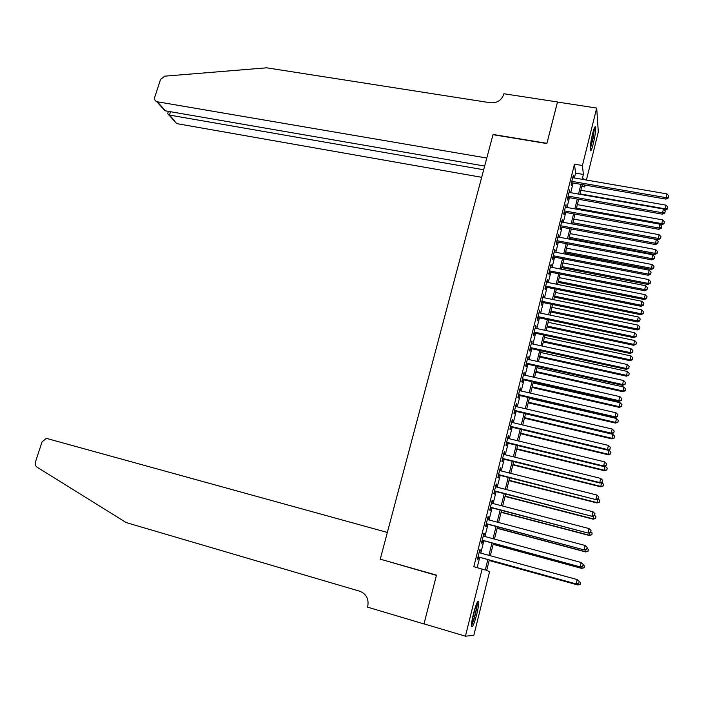 <?xml version="1.0" encoding="UTF-8"?>
<svg xmlns="http://www.w3.org/2000/svg" width="704" height="704" viewBox="0 0 704 704"><rect width="100%" height="100%" fill="white"/><g stroke="black" fill="none" stroke-linecap="round" stroke-linejoin="round"><path stroke-width="1.06" d="M473.431 613.862C476.001 604.261 477.761 600.107 478.702 601.401C478.966 603.504 478.35 607.702 476.837 613.994C474.285 623.577 472.525 627.739 471.548 626.507C471.284 624.404 471.909 620.189 473.431 613.862M592.557 133.874C594.026 128.216 595.03 125.91 595.584 126.949C595.936 129.985 595.179 135.538 593.322 143.607C591.853 149.283 590.841 151.598 590.286 150.568C589.926 147.576 590.682 142.006 592.557 133.874M489.289 559.97L486.666 570.548L489.606 571.56L473.827 635.36L465.423 636.187L424.019 623.867L436.48 575.133L380.248 559.178L492.994 134.684L546.858 143.546L557.471 102.045L596.71 108.055L598.303 131.982L586.414 180.039M585.165 185.09L584.707 186.947L584.496 184.976M581.838 186.446L584.707 186.947M479.635 552.781L480.339 549.965L479.811 549.718L477.312 559.706L477.858 559.918L478.579 557.014M483.78 536.184L484.466 533.447L483.947 533.139L481.466 543.074L481.994 543.347L482.715 540.452M487.898 519.675L488.567 517.009L488.066 516.648L485.602 526.53L486.112 526.856L486.825 523.987M491.999 503.254L492.65 500.667L492.166 500.245L489.711 510.074L490.204 510.462L490.917 507.602M496.082 486.922L496.707 484.405L496.241 483.93L493.794 493.715L494.27 494.155L494.982 491.304M500.13 470.677L500.746 468.239L500.289 467.711L497.86 477.435L498.326 477.928L499.03 475.094M504.17 454.52L504.759 452.153L504.319 451.572L501.908 461.243L502.348 461.789L503.052 458.973M508.182 438.451L508.754 436.154L508.332 435.512L505.93 445.139L506.361 445.738L507.056 442.939M512.169 422.462L512.318 419.549L509.925 429.114L510.347 429.774L511.042 426.994M516.138 406.569L516.287 403.665L513.911 413.186L514.307 413.89L515.002 411.127M520.089 390.746L520.23 387.86L517.871 397.338L518.25 398.094L518.945 395.34M524.014 375.012L524.154 372.143L521.805 381.568L522.174 382.378L522.861 379.641M527.921 359.366L528.062 356.514L525.721 365.886L526.082 366.749L526.759 364.021M531.81 343.798L531.942 340.965L529.619 350.284L529.962 351.199L530.64 348.489M535.674 328.31L535.806 325.494L533.491 334.761L533.826 335.729L534.494 333.036M539.519 312.902L539.651 310.103L537.346 319.326L537.662 320.346L538.331 317.654M543.347 297.572L543.479 294.791L541.182 303.97L541.49 305.034L542.15 302.359M547.158 282.33L547.281 279.558L545.002 288.693L545.292 289.802L545.952 287.144M550.942 267.159L551.065 264.414L548.794 273.495L549.067 274.657L549.727 272.008M554.708 252.067L554.831 249.339L552.57 258.368L552.834 259.582L553.494 256.951M558.457 237.063L558.571 234.344L556.327 243.329L556.574 244.587L557.234 241.974M562.188 222.13L562.302 219.419L560.067 228.36L560.305 229.671L560.947 227.066M565.893 207.266L566.007 204.582L563.781 213.479L564.01 214.826L564.652 212.238M569.58 192.482L569.694 189.816L567.486 198.66L567.697 200.059L568.339 197.481M574.367 177.971L575.573 173.114L574.473 164.164L473.827 566.676L485.258 570.064L487.854 559.574M477.171 567.609L479.732 557.33M480.788 553.098L483.868 540.769M484.933 536.492L487.978 524.286M489.051 519.983L492.061 507.901M493.143 503.554L496.126 491.603M497.226 487.221L500.174 475.385M501.274 470.967L504.196 459.263M505.305 454.802L508.2 443.221M509.318 438.724L512.178 427.266M513.304 422.734L516.138 411.391M517.273 406.833L520.071 395.604M521.224 391.01L523.996 379.896M525.149 375.267L527.886 364.276M529.056 359.612L531.766 348.735M532.937 344.036L535.621 333.274M536.8 328.548L539.458 317.891M540.646 313.139L543.277 302.597M544.474 297.801L547.07 287.373M548.275 282.55L550.854 272.228M552.059 267.379L554.611 257.171M555.826 252.287L558.342 242.185M559.574 237.266L562.065 227.269M563.297 222.332L565.761 212.441M567.002 207.469L569.448 197.683M570.698 192.685L573.109 182.996M573.258 177.778L573.364 175.12L571.164 183.929L571.358 185.372L572 182.802M465.423 636.187L482.126 568.99M574.473 164.164L582.428 165.502L596.71 108.055M582.173 179.309L583.378 174.451L582.428 165.502M488.91 555.324L491.973 542.969M493.038 538.683L496.074 526.451M497.147 522.13L500.148 510.022M501.23 505.666L504.205 493.68M505.287 489.28L508.235 477.426M509.335 472.991L512.239 461.261M513.348 456.79L516.234 445.183M517.343 440.678L520.194 429.185M521.321 424.644L524.146 413.274M525.281 408.707L528.07 397.452M529.214 392.841L531.978 381.709M533.122 377.071L535.858 366.045M537.02 361.372L539.722 350.469M540.892 345.761L543.567 334.972M544.738 330.238L547.386 319.554M548.574 314.785L551.197 304.225M552.385 299.42L554.972 288.966M556.178 284.134L558.738 273.786M559.944 268.928L562.487 258.694M563.702 253.801L566.21 243.672M567.433 238.744L569.914 228.73M571.146 223.775L573.602 213.858M574.842 208.877L577.271 199.065M578.521 194.058L580.923 184.351M583.933 179.617L583.81 178.499L583.554 179.546M582.305 184.589L579.894 194.304M578.653 199.311L576.224 209.123M574.992 214.113L572.528 224.03M571.305 228.985L568.823 239.008M567.6 243.936L565.092 254.065M563.878 258.958L561.334 269.201M560.129 274.067L557.568 284.416M556.371 289.247L553.775 299.71M552.587 304.506L549.974 315.075M548.786 319.854L546.137 330.537M544.966 335.271L542.291 346.069M541.13 350.777L538.419 361.689M537.266 366.362L534.53 377.388M533.386 382.026L530.622 393.166M529.478 397.778L526.689 409.033M525.554 413.609L522.738 424.987M521.611 429.519L518.76 441.021M517.651 445.526L514.765 457.142M513.665 461.613L510.752 473.352M509.652 477.787L506.713 489.65M505.622 494.05L502.656 506.035M501.574 510.391L498.573 522.509M497.499 526.83L494.472 539.07M493.407 543.356L490.345 555.72M575.573 173.114L583.378 174.451M573.021 176.502L573.549 176.59M569.36 191.145L569.897 191.233M565.69 205.858L566.218 205.955M561.994 220.651L562.531 220.757M558.281 235.523L558.818 235.629M554.541 250.474L555.086 250.571M550.792 265.496L551.329 265.602M547.026 280.597L547.562 280.702M543.233 295.777L543.77 295.882M539.422 311.036L539.959 311.15M535.586 326.374L536.131 326.489M531.74 341.792L532.277 341.906M527.868 357.289L528.414 357.412M523.978 372.874L524.524 372.997M520.062 388.529L520.608 388.661M516.129 404.281L516.674 404.404M512.178 420.103L512.723 420.235M508.209 436.022L508.754 436.154M504.214 452.012L504.759 452.153M500.192 468.098L500.746 468.239M496.153 484.264L496.707 484.405M492.096 500.518L492.65 500.667M488.013 516.868L488.567 517.009M483.912 533.298L484.466 533.447M479.785 549.815L480.339 549.965M571.463 182.714L665.958 199.1L666.072 197.666L571.806 181.359M668.448 197.34L668.8 195.835L668.448 197.34L666.072 197.666L666.952 193.899L572.722 177.69M665.958 199.1L668.395 197.912M668.8 195.835L666.952 193.899M664.479 210.091L665.025 210.188L665.993 205.154L580.897 190.274M580.008 193.864L665.139 208.833L667.454 208.507L667.401 209.053L667.797 207.038L667.454 208.507M665.993 205.154L667.797 207.038M667.401 209.053L665.025 210.188M594.062 128.753L593.182 137.438L590.154 148.526M590.427 145.279L593.076 131.894M590.154 149.538L593.393 137.271L594.449 127.794M476.96 602.87L476.511 608.01C475.006 615.736 473.334 621.236 471.504 624.501M471.847 621.553L475.878 605.581M471.469 625.645C473.537 621.43 475.35 615.278 476.907 607.2L477.462 601.876M557.506 102.045L546.92 143.326L493.046 134.473L486.79 158.039L157.265 101.763L165.581 110.862L484.66 166.056M161.885 106.814L164.938 110.669L156.64 101.587C154.845 100.751 154.211 99.29 154.739 97.196L160.53 79.473L164.657 76.173L266.64 67.813L490.468 102.775C497.024 103.171 501.415 100.426 503.659 94.521L503.862 93.746L557.489 101.974M483.674 169.752L169.426 115.069L174.68 120.824M481.668 177.302L177.32 123.71M156.64 101.587L157.265 101.763M167.772 113.159L167.587 113.731L169.426 115.069L170.509 111.716M164.938 110.669L165.581 110.862M380.186 559.425L387.35 532.444L47.362 438.627L46.156 438.504L42.02 441.945L35.455 462.018C34.866 464.253 35.385 465.969 37.03 467.166L126.192 522.579L359.788 591.237C366.309 593.912 368.966 598.902 367.761 606.214L367.514 607.138L423.993 623.946L436.418 575.388L386.54 560.965M567.802 197.384L662.446 214.174L662.552 212.793L568.128 196.082M664.937 212.45L665.289 210.936L664.937 212.45L662.552 212.793L663.441 209L569.052 192.394M662.446 214.174L664.893 213.004M665.289 210.936L663.441 209M564.115 212.142L658.926 229.328L659.014 227.99L564.432 210.874M661.408 227.638L661.76 226.116L661.408 227.638L659.014 227.99L659.903 224.189L565.356 207.17M658.926 229.328L661.373 228.175M661.76 226.116L659.903 224.189M560.419 226.97L655.38 244.561L655.459 243.276L560.718 225.755M657.862 242.915L658.222 241.384L657.862 242.915L655.459 243.276L656.357 239.448L561.651 222.024M655.38 244.561L657.826 243.426M658.222 241.384L656.357 239.448M556.697 241.868L651.816 259.873L651.886 258.641L556.987 240.706M654.298 258.262L654.658 256.722L654.298 258.262L651.886 258.641L652.784 254.786L557.92 236.958M651.816 259.873L654.262 258.755M654.658 256.722L652.784 254.786M660.37 224.673L661.61 224.893L662.57 219.886L577.333 204.653M576.435 208.261L661.716 223.582L664.03 223.247L663.986 223.766L664.374 221.769L664.03 223.247M662.57 219.886L664.374 221.769M663.986 223.766L661.61 224.893M572.554 223.925L658.178 239.668L659.129 234.696L573.751 219.102M572.854 222.728L658.266 238.41L660.598 238.058L660.554 238.568L660.942 236.579L660.598 238.058M659.129 234.696L660.942 236.579M660.554 238.568L658.178 239.668M568.964 238.418L654.72 254.531L655.67 249.577L570.152 233.631M569.246 237.266L654.799 253.308L657.14 252.947L657.105 253.44L657.483 251.46L657.14 252.947M655.67 249.577L657.483 251.46M657.105 253.44L654.72 254.531M565.356 252.991L651.253 269.456L652.194 264.537L566.535 248.222M565.629 251.882L651.323 268.286L653.664 267.916L653.638 268.382L654.016 266.42L653.664 267.916M652.194 264.537L654.016 266.42M653.638 268.382L651.253 269.456M552.957 256.846L648.234 275.264L648.296 274.085L553.23 255.737M650.716 273.698L651.068 272.149L650.716 273.698L648.296 274.085L649.194 270.213L554.171 251.97M648.234 275.264L650.681 274.173M651.068 272.149L649.194 270.213M561.73 267.634L647.768 284.469L648.701 279.576L562.901 262.891M561.986 266.578L647.821 283.342L650.179 282.964L650.153 283.413L650.522 281.45L650.179 282.964M648.701 279.576L650.522 281.45M650.153 283.413L647.768 284.469M549.19 271.902L644.635 290.743L644.679 289.608L549.454 270.838M647.108 289.212L647.469 287.654L647.108 289.212L644.679 289.608L645.586 285.718L550.405 267.054M644.635 290.743L647.082 289.661M647.469 287.654L645.586 285.718M558.078 282.348L644.257 299.552L645.19 294.686L559.249 277.64M558.334 281.336L644.31 298.478L646.65 298.514L647.02 296.569L646.668 298.082M645.19 294.686L647.02 296.569M646.65 298.514L644.257 299.552M545.415 287.038L641.01 306.302L641.045 305.21L545.662 286.026M643.482 304.806L643.843 303.239L643.482 304.806L641.045 305.21L641.96 301.303L546.612 282.225M641.01 306.302L643.465 305.237M643.843 303.239L641.96 301.303M554.418 297.141L640.737 314.714L641.652 309.874L555.57 292.459M554.655 296.173L640.772 313.685L643.122 313.694L643.491 311.758L643.139 313.28M641.652 309.874L643.491 311.758M643.122 313.694L640.737 314.714M541.614 302.254L637.375 321.939L637.393 320.91L541.851 301.286M639.839 320.487L640.209 318.912L639.839 320.487L637.393 320.91L638.308 316.976L542.81 297.466M637.375 321.939L639.83 320.901M640.209 318.912L638.308 316.976M550.73 312.004L637.19 329.956L638.106 325.142L551.883 307.358M550.959 311.089L637.217 328.979L639.584 328.953L639.954 327.026L639.593 328.566M638.106 325.142L639.954 327.026M639.584 328.953L637.19 329.956M537.794 317.548L633.714 337.665L633.723 336.679L538.023 316.633M636.178 336.248L636.548 334.664L636.178 336.248L633.723 336.679L634.647 332.728L538.982 312.787M633.714 337.665L636.17 336.644M636.548 334.664L634.647 332.728M547.026 326.946L633.635 345.277L634.542 340.498L548.178 322.326M547.246 326.075L633.644 344.344L636.029 344.291L636.39 342.382L636.029 343.922M634.542 340.498L636.39 342.382M636.029 344.291L633.635 345.277M533.958 332.913L630.036 353.47L630.036 352.546L534.169 332.059M632.5 352.097L632.87 350.504L632.5 352.097L630.036 352.546L630.96 348.568L535.137 328.196M630.036 353.47L632.491 352.466M632.87 350.504L630.96 348.568M543.312 341.959L630.054 360.677L630.951 355.925L544.447 337.374M543.514 341.141L630.054 359.797L632.447 359.709L632.808 357.808L632.447 359.357M630.951 355.925L632.808 357.808M632.447 359.709L630.054 360.677M530.094 348.366L626.34 369.362L626.322 368.482L530.297 347.565M628.795 368.025L629.165 366.432L628.795 368.025L626.322 368.482L627.255 364.496L531.265 343.675M626.34 369.362L628.795 368.377M629.165 366.432L627.255 364.496M539.572 357.051L626.454 376.156L627.352 371.439L540.698 352.493M539.757 356.286L626.446 375.329L628.848 375.206L629.209 373.322L628.848 374.88M627.352 371.439L629.209 373.322M628.848 375.206L626.454 376.156M526.214 363.898L622.618 385.343L622.591 384.516L526.407 363.15M625.073 384.05L625.451 382.439L625.073 384.05L622.591 384.516L623.524 380.503L527.384 359.242M622.618 385.343L625.082 384.375M625.451 382.439L623.524 380.503M535.814 372.222L622.838 391.714L623.726 387.024L536.932 367.699M535.99 371.51L622.811 390.94L625.24 390.79L625.592 388.916L625.231 390.474M623.726 387.024L625.592 388.916M625.24 390.79L622.838 391.714M522.315 379.518L618.886 401.403L618.842 400.638L522.491 378.814M621.333 400.154L621.711 398.534L621.333 400.154L618.842 400.638L619.784 396.598L523.468 374.889M618.886 401.403L621.35 400.462M621.711 398.534L619.784 396.598M532.03 387.473L619.203 407.361L620.083 402.706L533.148 382.976M532.198 386.804L619.168 406.63L621.606 406.454L621.958 404.589L621.588 406.155M620.083 402.706L621.958 404.589M621.606 406.454L619.203 407.361M518.399 395.217L615.129 417.551L615.067 416.838L518.558 394.566M617.575 416.346L617.945 414.726L617.575 416.346L615.067 416.838L616.018 412.782L519.543 390.623M615.129 417.551L617.593 416.636M617.945 414.726L616.018 412.782M528.238 402.802L615.551 423.086L616.422 418.458L529.338 398.332M528.387 402.186L615.498 422.409L617.954 422.198L618.297 420.341L617.936 421.925M616.422 418.458L618.297 420.341M617.954 422.198L615.551 423.086M514.457 410.995L611.345 433.796L611.283 433.136L514.606 410.406M613.791 432.626L614.17 430.998L613.791 432.626L611.283 433.136L612.225 429.053L515.592 406.437M611.345 433.796L613.818 432.89M614.17 430.998L612.225 429.053M524.418 418.202L611.882 438.891L612.735 434.298L525.518 413.767M524.559 417.639L611.811 438.266L614.275 438.02L614.627 436.181L614.258 437.774M612.735 434.298L614.627 436.181M614.275 438.02L611.882 438.891M510.497 426.862L607.552 450.12L607.464 449.513L510.629 426.325M609.99 448.994L610.368 447.357L609.99 448.994L607.464 449.513L608.423 445.412L511.623 422.338M607.552 450.12L610.016 449.24M610.368 447.357L608.423 445.412M520.582 433.69L608.186 454.784L609.039 450.217L607.974 449.97M520.705 433.18L608.106 454.212L610.588 453.93L610.931 452.109L610.562 453.702M609.039 450.217L610.931 452.109M610.588 453.93L608.186 454.784M506.51 442.807L603.733 466.532L603.636 465.986L506.634 442.323M606.162 465.458L606.549 463.804L606.162 465.458L603.636 465.986L604.595 461.859L507.628 438.319M603.733 466.532L606.197 465.67M606.549 463.804L604.595 461.859M516.727 449.258L604.472 470.756L604.894 466.127M516.833 448.8L604.384 470.246L606.874 469.929L607.218 468.116L606.839 469.718M605.317 466.224L607.218 468.116M606.874 469.929L604.472 470.756M502.506 458.841L599.887 483.041L599.782 482.548L502.612 458.418M602.316 482.002L602.703 480.348L602.316 482.002L599.782 482.548L600.741 478.403L503.615 454.388M599.887 483.041L602.36 482.196M602.703 480.348L600.741 478.403M512.846 464.895L600.741 486.816L601.542 482.478M512.943 464.499L600.635 486.358L603.143 486.006L603.478 484.211L603.108 485.822M601.682 482.425L603.478 484.211M603.143 486.006L600.741 486.816M498.485 474.962L596.024 499.638L498.573 474.593M598.453 498.643L598.84 496.971L598.453 498.643L595.901 499.206L596.878 495.035L499.585 470.545M596.024 499.638L598.497 498.819M598.84 496.971L596.878 495.035M508.948 480.63L596.992 502.964L597.678 499.083M509.036 480.278L596.869 502.559L599.394 502.172L599.729 500.386L599.35 502.014M598.224 498.907L599.729 500.386M599.394 502.172L596.992 502.964M494.437 491.163L592.143 516.322L494.507 490.855M594.563 515.372L594.959 513.7L594.563 515.372L592.011 515.953L592.979 511.755L495.528 486.781M592.143 516.322L594.616 515.522M594.959 513.7L592.979 511.755M505.032 496.434L593.217 519.2L593.798 515.786M505.102 496.144L593.085 518.848L595.619 518.426L595.954 516.657L595.575 518.285M594.651 515.372L595.954 516.657M595.619 518.426L593.217 519.2M490.362 507.452L588.245 533.095L490.424 507.206M590.656 532.198L591.052 530.508L590.656 532.198L588.086 532.787L589.072 528.572L491.454 503.114M588.245 533.095L590.718 532.321M591.052 530.508L589.072 528.572M501.098 512.327L589.424 535.515L589.89 532.585M501.151 512.09L589.283 535.225L591.826 534.767L592.152 533.007L591.774 534.644M590.85 531.731L592.152 533.007M591.826 534.767L589.424 535.515M486.27 523.838L584.32 549.965L486.323 523.644M586.731 549.111L587.118 547.422L586.731 549.111L584.153 549.718L585.138 545.477L487.353 519.526M584.32 549.965L586.793 549.217M587.118 547.422L585.138 545.477M497.138 528.308L585.614 551.927L585.966 549.463M497.182 528.123L585.455 551.681L588.016 551.197L588.342 549.446L587.954 551.1M587.03 548.17L588.342 549.446M588.016 551.197L585.614 551.927M482.161 540.302L580.369 566.931L482.196 540.17M582.771 566.13L583.167 564.423L582.771 566.13L580.184 566.738L581.178 562.478L483.226 536.034M580.369 566.931L582.842 566.201M583.167 564.423L581.178 562.478M493.161 544.359L581.777 568.418L582.023 566.447M493.187 544.236L581.61 568.234L584.188 567.714L584.505 565.981L584.118 567.635M583.194 564.696L584.505 565.981M584.188 567.714L581.777 568.418M478.025 556.864L576.4 583.994L478.042 556.794M578.802 583.229L576.206 583.862L577.201 579.577L579.278 581.574L578.802 583.229L579.278 581.574M479.081 552.631L577.201 579.577L579.198 581.513M576.4 583.994L578.873 583.282M489.157 560.507L577.922 584.998L578.054 583.519M489.174 560.446L577.738 584.874L580.334 584.32L580.65 582.595L580.263 584.267M580.334 584.32L577.922 584.998M176.713 123.543L168.837 114.928M168.362 111.338L167.587 113.731"/></g></svg>
